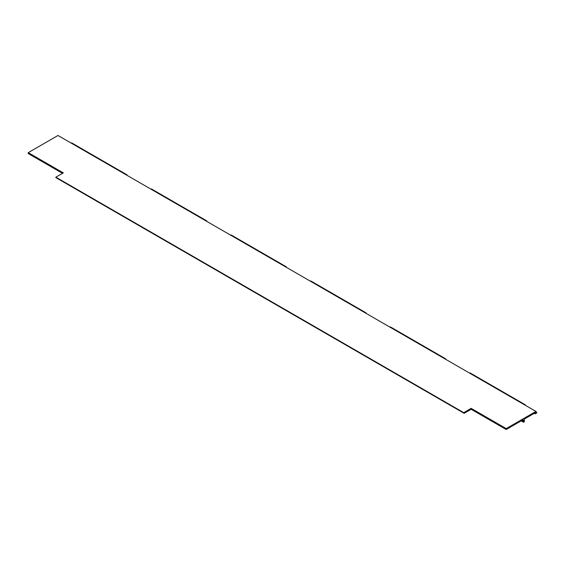 <?xml version="1.0" encoding="UTF-8"?>
<svg xmlns="http://www.w3.org/2000/svg" width="565" height="565" viewBox="0 0 565 565"><rect width="100%" height="100%" fill="white"/><g stroke="black" fill="none" stroke-linecap="round" stroke-linejoin="round"><path stroke-width="0.85" d="M535.952 412.627L536.75 412.316L536.75 412.93L535.154 413.855L535.154 412.81L524.454 418.99L524.271 420.748A0.826 0.48 -60 0 1 523.458 422.189A0.826 0.48 -60 0 1 523.473 421.208L523.289 419.661L511.947 426.208L511.523 425.961L511.099 426.702L506.212 429.52L471.161 409.286L464.155 413.333L463.731 413.086L463.731 412.655L471.161 408.361L506.212 428.602L506.212 429.52M522.039 420.381L523.473 421.208M524.906 405.056L525.33 404.808L525.33 405.296M536.75 412.316L535.952 411.857M469.677 373.161L470.101 372.921L525.33 404.808M445.248 359.058L445.672 358.817L445.672 359.305M390.012 327.17L390.443 326.93L445.672 358.817M365.583 313.067L366.014 312.826L366.014 313.314M310.355 281.179L310.778 280.939L366.014 312.826M285.925 267.076L286.349 266.835L286.349 267.323M230.697 235.188L231.12 234.948L286.349 266.835M206.267 221.085L206.691 220.837L206.691 221.332M151.032 189.197L151.455 188.95L206.691 220.837M126.602 175.094L127.026 174.846L127.026 175.341M71.374 143.206L71.797 142.959L127.026 174.846M534.257 413.333L535.154 413.855M471.161 408.361L471.161 409.286M62.503 173.349L28.25 153.567L28.25 152.649L63.301 172.89L55.864 177.177L55.864 177.608L463.731 413.086M55.864 177.177L463.731 412.655M506.212 428.602L535.952 411.433L536.086 412.704M28.25 152.649L57.99 135.48L535.952 411.433M522.385 420.183L523.289 420.706L522.385 420.183M523.458 422.189L521.184 420.876M523.331 420.805L522.321 420.219"/></g></svg>
